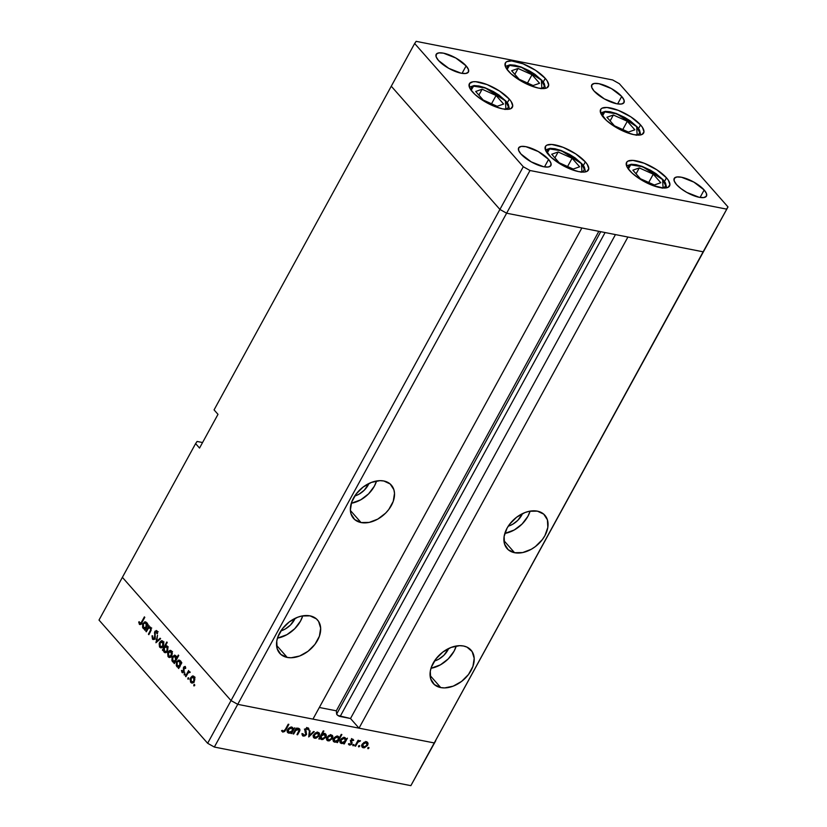 <?xml version="1.0" encoding="UTF-8"?>
<svg xmlns="http://www.w3.org/2000/svg" width="827" height="827" viewBox="0 0 827 827"><rect width="100%" height="100%" fill="white"/><g stroke="black" fill="none" stroke-linecap="round" stroke-linejoin="round"><path stroke-width="1.24" d="M629.636 170.589A24.51 8.301 -151.3 0 1 626.556 162.433A24.51 8.301 -151.3 0 1 643.871 163.105A24.51 8.301 -151.3 0 1 666.479 177.826L664.494 181.454L666.479 177.826L668.423 180.358L669.922 184.638L668.082 187.326L663.202 188.018L651.883 185.165L639.281 178.622L632.283 173.267L627.683 168.046L626.525 165.751L626.701 162.206L628.024 161.089L632.903 160.397L644.223 163.25L656.834 169.793L666.479 177.826A24.51 8.301 -151.3 0 1 669.56 185.982A24.51 8.301 -151.3 0 1 652.245 185.3A24.51 8.301 -151.3 0 1 629.636 170.589M548.487 154.649A24.51 8.301 -151.3 0 1 545.407 146.493A24.51 8.301 -151.3 0 1 562.722 147.175A24.51 8.301 -151.3 0 1 585.33 161.885L583.345 165.524L585.33 161.885L587.273 164.428L588.772 168.698L586.932 171.385L584.844 171.995L578.683 171.634L570.744 169.225L562.205 165.162L551.133 157.326L545.375 149.811L545.551 146.265L546.874 145.149L551.764 144.456L563.073 147.309L575.685 153.853L585.33 161.885A24.51 8.301 -151.3 0 1 588.411 170.042A24.51 8.301 -151.3 0 1 571.095 169.37A24.51 8.301 -151.3 0 1 548.487 154.649M472.444 91.89A24.51 8.301 -151.3 0 1 469.374 83.744A24.51 8.301 -151.3 0 1 486.679 84.416A24.51 8.301 -151.3 0 1 509.298 99.137L507.302 102.765L509.298 99.137L511.241 101.669L512.73 105.949L510.9 108.637L508.801 109.247L502.651 108.875L494.701 106.476L482.1 99.933L475.101 94.567L470.501 89.357L469.343 87.062L469.519 83.506L472.941 81.78L475.721 81.708L487.041 84.55L499.642 91.104L509.298 99.137A24.51 8.301 -151.3 0 1 512.368 107.283A24.51 8.301 -151.3 0 1 495.063 106.611A24.51 8.301 -151.3 0 1 472.444 91.89M508.398 71.132A24.51 8.301 -151.3 0 1 505.328 62.976A24.51 8.301 -151.3 0 1 522.633 63.658A24.51 8.301 -151.3 0 1 545.251 78.369L543.256 82.007L545.251 78.369L547.195 80.912L548.683 85.181L546.854 87.869L544.755 88.479L538.604 88.117L530.655 85.708L522.126 81.646L511.055 73.81L506.455 68.6L505.297 66.294L505.473 62.749L506.796 61.632L511.675 60.94L522.995 63.793L535.596 70.336L545.251 78.369A24.51 8.301 -151.3 0 1 548.322 86.525A24.51 8.301 -151.3 0 1 531.017 85.853A24.51 8.301 -151.3 0 1 508.398 71.132M603.689 117.672A24.51 8.301 -151.3 0 1 600.609 109.515A24.51 8.301 -151.3 0 1 617.924 110.198A24.51 8.301 -151.3 0 1 640.532 124.908L638.547 128.536L640.532 124.908L642.476 127.451L643.975 131.72L642.145 134.408L640.046 135.018L633.895 134.656L625.946 132.248L613.334 125.704L606.336 120.349L600.578 112.834L600.753 109.288L602.077 108.172L606.966 107.479L618.276 110.332L630.887 116.876L640.532 124.908A24.51 8.301 -151.3 0 1 643.613 133.064A24.51 8.301 -151.3 0 1 626.297 132.392A24.51 8.301 -151.3 0 1 603.689 117.672M548.58 159.425L544.497 166.889L548.58 159.425L550.916 163.053L550.782 165.72L548.218 167.013L543.597 166.734L531.244 161.875L520.948 153.998A18.38 6.223 -151.3 0 1 518.643 147.888A18.38 6.223 -151.3 0 1 531.627 148.384A18.38 6.223 -151.3 0 1 548.58 159.425A18.38 6.223 -151.3 0 1 550.885 165.545A18.38 6.223 -151.3 0 1 537.901 165.038A18.38 6.223 -151.3 0 1 520.948 153.998L518.622 150.369L518.746 147.702L521.31 146.41L525.931 146.689L538.284 151.548L548.58 159.425M621.708 96.459L617.614 103.923L621.708 96.459L624.034 100.088L623.899 102.744L621.335 104.037L616.715 103.768L604.361 98.909L594.065 91.032A18.38 6.223 -151.3 0 1 591.76 84.912A18.38 6.223 -151.3 0 1 604.744 85.419A18.38 6.223 -151.3 0 1 621.708 96.459A18.38 6.223 -151.3 0 1 624.013 102.569A18.38 6.223 -151.3 0 1 611.029 102.062A18.38 6.223 -151.3 0 1 594.065 91.032L591.739 87.404L591.863 84.736L594.437 83.444L599.048 83.723L611.411 88.572L621.708 96.459M466.128 65.902L462.035 73.365L466.128 65.902L468.454 69.53L468.33 72.187L465.756 73.479L461.146 73.21L448.782 68.352L438.486 60.474A18.38 6.223 -151.3 0 1 436.18 54.355A18.38 6.223 -151.3 0 1 449.164 54.861A18.38 6.223 -151.3 0 1 466.128 65.902A18.38 6.223 -151.3 0 1 468.433 72.011A18.38 6.223 -151.3 0 1 455.45 71.504A18.38 6.223 -151.3 0 1 438.486 60.474L436.16 56.846L436.294 54.179L438.858 52.887L443.479 53.166L455.832 58.014L466.128 65.902M704.159 189.983L700.076 197.446L704.159 189.983L706.485 193.611L706.361 196.278L703.787 197.57L699.177 197.291L686.813 192.433L680.952 188.597L676.527 184.555A18.38 6.223 -151.3 0 1 674.212 178.436A18.38 6.223 -151.3 0 1 687.196 178.942A18.38 6.223 -151.3 0 1 704.159 189.983A18.38 6.223 -151.3 0 1 706.465 196.102A18.38 6.223 -151.3 0 1 693.481 195.596A18.38 6.223 -151.3 0 1 676.527 184.555L674.191 180.927L674.325 178.26L676.889 176.968L681.51 177.247L693.863 182.105L704.159 189.983M391.274 86.225L499.911 209.438L506.62 213.211L703.136 251.811L727.998 206.936L619.361 83.723L612.652 79.95L416.136 41.35L414.658 43.511L523.284 166.734L530.004 170.507L726.519 209.107L727.998 206.936L410.864 785.65L434.247 742.946L359.021 728.163L434.247 742.946L435.726 740.775L434.247 742.946L237.731 704.346L506.62 213.211L703.136 251.811L434.247 742.946L237.731 704.346L312.957 719.118L237.731 704.346L231.022 700.572L237.731 704.346L214.348 747.05L410.864 785.65L214.348 747.05L207.639 743.277L499.911 209.438L506.62 213.211L530.004 170.507L506.62 213.211L581.846 227.994L312.957 719.118L581.846 227.994L506.62 213.211L237.731 704.346L231.022 700.572L122.386 577.349L231.022 700.572L122.386 577.349L195.606 443.613L199.534 448.069L217.997 414.348L214.069 409.892L391.274 86.225L499.911 209.438L523.284 166.734L499.911 209.438L506.62 213.211L499.911 209.438L231.022 700.572L122.386 577.349L99.002 620.064L207.639 743.277L99.002 620.064L195.606 443.613L197.084 441.453L195.606 443.613L199.534 448.069L217.997 414.348L214.069 409.892L414.658 43.511L391.274 86.225L499.911 209.438L391.274 86.225M612.652 79.95L619.361 83.723L727.998 206.936L726.519 209.107L530.004 170.507L523.284 166.734L414.658 43.511L416.136 41.35L612.652 79.95M287.217 657.434A25.192 17.305 -41.4 0 1 279.712 653.299A25.192 17.305 -41.4 0 1 282.958 628.034A25.192 17.305 -41.4 0 1 309.991 615.846L301.876 616.001L297.555 617.283L289.181 621.997L282.255 628.933L277.81 637.048L276.756 641.163L277.169 648.709L280.839 654.426L287.217 657.434L291.135 657.754L299.663 655.997L308.026 651.283L314.953 644.347L319.398 636.232L320.669 628.179L318.591 621.418L316.369 618.854L309.991 615.846A25.192 17.305 -41.4 0 1 317.506 619.981A25.192 17.305 -41.4 0 1 314.25 645.236A25.192 17.305 -41.4 0 1 287.217 657.434L276.549 645.329L287.217 657.434M361.058 522.561A25.192 17.305 -41.4 0 1 353.542 518.436A25.192 17.305 -41.4 0 1 356.788 493.171A25.192 17.305 -41.4 0 1 383.821 480.983L379.913 480.652L371.385 482.42L363.022 487.134L356.086 494.07L351.651 502.185L350.369 510.228L350.999 513.846L354.68 519.563L361.058 522.561L369.173 522.406L377.784 519.108L385.578 513.164L388.793 509.473L393.238 501.369L394.51 493.316L393.879 489.698L390.199 483.991L383.821 480.983A25.192 17.305 -41.4 0 1 391.336 485.118A25.192 17.305 -41.4 0 1 388.09 510.373A25.192 17.305 -41.4 0 1 361.058 522.561L350.39 510.466L361.058 522.561M514.59 552.725A25.192 17.305 -41.4 0 1 507.075 548.59A25.192 17.305 -41.4 0 1 510.321 523.326A25.192 17.305 -41.4 0 1 537.354 511.138L529.239 511.293L524.918 512.575L516.555 517.288L509.618 524.225L507.034 528.205L504.119 536.454L504.532 544.001L508.212 549.717L514.59 552.725L522.705 552.56L531.306 549.262L535.389 546.575L542.326 539.628L544.91 535.648L547.825 527.409L547.412 519.852L543.732 514.146L537.354 511.138A25.192 17.305 -41.4 0 1 544.869 515.273A25.192 17.305 -41.4 0 1 541.623 540.527A25.192 17.305 -41.4 0 1 514.59 552.725L503.912 540.62L514.59 552.725M440.75 687.588A25.192 17.305 -41.4 0 1 433.234 683.453A25.192 17.305 -41.4 0 1 436.491 658.189A25.192 17.305 -41.4 0 1 463.513 646.001L459.605 645.68L451.077 647.438L442.714 652.152L435.788 659.088L431.343 667.203L430.288 671.317L430.702 678.864L434.371 684.58L440.75 687.588L444.668 687.909L453.186 686.152L461.559 681.438L468.485 674.501L472.93 666.386L474.202 658.333L472.124 651.573L466.997 647.127L463.513 646.001A25.192 17.305 -41.4 0 1 471.028 650.136A25.192 17.305 -41.4 0 1 467.782 675.401A25.192 17.305 -41.4 0 1 440.75 687.588L430.081 675.483L440.75 687.588M202.563 442.528L197.084 441.453L202.563 442.528M319.336 707.488L336.32 710.817L336.651 714.073L337.871 715.458L350.514 718.518L359.021 728.163L627.91 237.039L703.136 251.811L627.91 237.039L359.021 728.163L350.514 718.518L340.145 716.482L605.085 232.552L340.145 716.482A2.543 0.858 28.7 0 1 336.651 714.073L336.32 710.817L598.841 231.322L336.32 710.817L319.336 707.488M615.453 234.589L350.514 718.518L615.453 234.589M600.743 231.705L336.651 714.073L600.743 231.705M430.981 668.288A25.192 17.305 138.6 0 0 456.266 646.001L454.054 651.211L448.255 658.892L440.46 664.825L430.981 668.288M448.668 648.482L443.996 655.191L438.723 659.202L434.402 661.062A17.026 11.692 -41.4 0 0 448.668 648.482M504.821 533.425A25.192 17.305 138.6 0 0 530.107 511.138L527.895 516.348L522.095 524.018L514.301 529.962L504.821 533.425M508.243 526.189L512.564 524.339L517.836 520.328L522.499 513.619A17.026 11.692 -41.4 0 1 508.243 526.189M351.289 503.271A25.192 17.305 138.6 0 0 376.574 480.983L374.362 486.193L368.563 493.864L360.768 499.808L351.289 503.271M368.976 483.464L364.304 490.173L359.032 494.184L354.711 496.035A17.026 11.692 -41.4 0 0 368.976 483.464M277.458 638.134A25.192 17.305 138.6 0 0 302.744 615.846L300.521 621.056L294.732 628.727L286.928 634.671L277.458 638.134M280.87 630.908L285.201 629.047L290.463 625.036L295.136 618.327A17.026 11.692 -41.4 0 1 280.87 630.898M150.783 627.404L148.891 627.104L150.845 627.486L148.891 627.104L149.046 625.594L145.893 631.342L146.307 631.807L145.893 631.342L149.046 625.594L148.891 627.104L150.783 627.404L151.176 630.091L148.829 634.671L148.415 634.206L150.659 629.854L150.328 628.034L148.467 628.138L146.307 631.807L148.353 628.262L150.328 628.034L150.566 630.143L148.415 634.206L148.829 634.671L150.442 631.735L150.783 627.404L149.945 626.897M157.016 630.887L154.887 631.435L155.538 631.57L154.887 631.435L154.484 632.924L155.062 633.037L154.484 632.924L155.342 637.152L154.535 637.999L155.104 638.113L152.902 638.31L152.613 635.86L152.013 635.818L152.602 635.942L152.013 635.818L152.468 639.126L154.938 638.475L153.998 639.447L152.737 639.364L152.013 635.818L152.613 635.86L152.995 638.403L154.432 638.165L155.114 631.094L157.016 630.887L157.512 633.596L156.872 633.658L156.406 631.508L155.238 632.024L154.938 638.475L155.321 631.869L156.53 631.642L156.872 633.658L157.512 633.596L156.365 630.484M155.941 642.734L157.502 635.188L156.768 641.142L160.169 638.217L160.614 638.723L155.941 642.734L160.614 638.723L160.169 638.217L156.768 641.142L157.502 635.188L155.941 642.734M159.673 642.341L161.741 640.708L163.622 642.341L163.415 645.68L161.482 647.81L159.477 646.838L159.177 643.633L159.673 642.341L159.787 647.272L160.748 647.861L163.136 646.269L163.798 643.706L163.043 641.318L161.255 640.822L162.878 641.142L161.255 640.822L159.673 642.341L160.304 642.465L159.673 642.341M168.191 651.996L170.259 650.373L172.13 651.996L171.933 655.346L170 657.465L167.995 656.493L167.695 653.289L168.191 651.996L168.305 656.927L169.256 657.527L171.654 655.935L172.316 653.371L171.561 650.973L169.762 650.477L171.396 650.797L169.762 650.477L168.191 651.996L168.811 652.121L168.191 651.996M180.824 663.368L181.402 662.303L181.816 662.768L178.663 668.516L178.797 667.058L177.257 666.976L176.285 665.621L176.43 662.251L178.394 660.122L179.738 660.328L180.596 661.476L180.824 663.368L180.1 660.659L179.159 660.08L176.73 661.631L176.833 666.603L178.797 667.058L178.663 668.516L181.816 662.768L181.402 662.303L180.824 663.368L181.423 663.481L180.824 663.368M193.849 685.903L194.19 684.477L194.707 685.397L193.849 685.903L194.593 685.676L194.572 684.591L193.828 684.818L194.727 684.994L193.828 684.818L193.849 685.903L194.593 685.676M190.748 677.582L192.815 675.948L194.686 677.582L194.49 680.921L192.546 683.05L190.541 682.079L190.251 678.864L190.748 677.582L190.861 682.502L191.812 683.102L194.211 681.51L194.872 678.946L194.118 676.558L192.319 676.062L193.942 676.383L192.319 676.062L190.748 677.582L191.368 677.706L190.748 677.582M187.915 679.174L188.267 677.747L188.773 678.667L187.915 679.174L188.659 678.957L188.639 677.861L187.894 678.088L188.794 678.264L187.894 678.088L187.915 679.174L188.659 678.957M185.889 676.713L185.475 676.238L188.628 670.49L188.577 671.803L189.61 671.576L190.158 672.392L188.256 672.713L185.889 676.713L188.101 672.889L190.158 672.392L188.577 671.803L188.628 670.49L185.475 676.238L185.889 676.713M184.225 674.977L184.566 673.55L185.072 674.47L184.225 674.977L184.959 674.76L184.938 673.664L184.194 673.891L185.093 674.067L184.194 673.891L184.225 674.977L184.959 674.76M181.971 672.434L183.139 672.661L181.971 672.434L183.863 671.886L184.049 667.544L185.641 667.41L184.917 667.265L185.155 668.526L185.713 668.35L185.3 666.552L183.625 667.1L185.114 666.386L185.713 668.35L185.155 668.526L184.71 667.131L184.049 667.544L183.666 672.196L182.178 672.62L181.444 670.573L182.012 670.346L182.591 671.886L183.387 671.534L183.625 667.1L183.439 671.452L182.343 671.7L182.012 670.346L181.444 670.573L182.519 672.775M176.451 658.478L178.322 655.046L178.735 655.522L174.321 663.585L174.456 662.127L172.915 662.045L171.933 660.69L172.088 657.32L174.518 655.118L176.358 656.917L176.451 658.478L175.758 655.728L174.807 655.149L172.378 656.7L172.492 661.672L174.456 662.127L174.321 663.585L178.735 655.522L178.322 655.046L176.451 658.478L177.05 658.602L176.451 658.478M163.395 649.464L162.805 650.529L162.402 650.063L166.816 641.99L167.23 642.465L165.39 645.825L166.951 645.856L167.933 647.21L167.643 650.89L165.162 652.772L163.922 651.924L163.384 650.27L165.059 652.751L167.488 651.2L167.374 646.228L165.39 645.825L167.23 642.465L166.816 641.99L162.402 650.063L162.805 650.529L163.395 649.464M147.113 625.129L147.692 624.065L148.105 624.53L144.952 630.277L145.087 628.82L143.547 628.737L142.575 627.383L142.72 624.013L144.684 621.883L146.028 622.09L146.886 623.248L147.113 625.129L146.389 622.431L145.449 621.842L143.009 623.393L143.123 628.365L145.087 628.82L144.952 630.277L148.105 624.53L147.692 624.065L147.113 625.129L147.713 625.243L147.113 625.129M139.318 624.209L140.58 624.457L139.318 624.209C140.29 624.892 141.159 624.375 141.893 622.659L144.797 617.345L144.384 616.88L141.52 622.121L139.773 623.424L140.962 623.062L144.384 616.88L144.797 617.345L140.89 624.209L139.463 624.354L138.709 622.049L139.277 621.718L139.773 623.424L139.277 621.718L138.709 622.049L139.918 624.592M298.351 729.228L299.085 730.623L296.965 734.645L297.606 734.779L297.162 734.273L297.606 734.779L299.209 731.843L298.764 731.337L299.209 731.843C300.273 730.179 300.149 729.083 298.847 728.535L296.231 729.29L295.797 728.794L296.231 729.29L296.8 728.246L296.159 728.122L293.006 733.869L293.657 734.004L293.006 733.869L296.159 728.122L296.8 728.246L296.231 729.29L298.847 728.535L299.891 730.272L297.606 734.779L296.965 734.645L299.178 730.117L298.196 729.197L296.004 730.107L293.657 734.004L295.735 730.396L298.992 729.548L297.679 728.06M307.758 727.843L309.102 729.569L307.923 727.863L305.153 729.352L305.918 734.262L303.788 735.317L302.93 733.704L302.113 733.983L303.344 736.123L306.559 734.397L306.073 733.849L306.435 734.614L304.843 735.927L303.013 736.03L302.113 733.983L302.93 733.704L304.057 735.348L306.021 734.045L304.874 730.479L305.68 728.649L307.923 727.863L309.102 729.569L308.254 729.941L307.21 728.628L305.814 729.445L306.559 734.397L305.814 729.445L307.923 728.938L306.621 727.46M308.719 736.96L309.381 730.717L310.084 730.861L309.525 735.389L313.557 731.544L314.25 731.678L308.719 736.96L314.25 731.678L313.557 731.544L309.525 735.389L310.084 730.861L309.381 730.717L308.719 736.96M319.501 733.642L318.033 732.308L315.521 732.867L313.681 734.769L315.831 732.691L318.995 732.753L319.573 734.149L318.933 736.123L315.924 738.263L314.27 738.108L313.319 737.033L313.681 734.769L313.66 737.684L314.777 738.263L319.098 735.834L319.098 732.856M332.826 736.257L331.348 734.924L328.836 735.482L327.006 737.384L329.156 735.306L332.309 735.368L332.888 736.764L332.423 738.449L329.249 740.878L327.585 740.723L326.634 739.648L327.006 737.384L326.985 740.299L328.092 740.878L332.423 738.449L332.423 735.472M346.193 739.131L347.412 738.191L344.27 743.938L343.618 743.814L344.166 742.822L342.068 743.545L340.186 742.698L339.907 741.157L341.169 738.862L342.926 737.736L345.004 737.622L346.193 739.131L344.704 737.55L340.342 739.969L340.352 742.925L341.427 743.494L344.166 742.822L343.618 743.814L344.27 743.938L347.412 738.191L346.193 739.131L344.88 737.643L346.193 739.131M367.953 748.704L367.901 747.691L368.987 747.67L368.211 748.704L368.677 747.391L367.715 747.928L367.953 748.704L367.715 747.928M368.005 743.173L366.537 741.829L364.014 742.398L362.185 744.29L364.335 742.212L367.498 742.284L368.067 743.68L367.601 745.354L364.428 747.784L362.774 747.629L361.812 746.554L362.185 744.29L362.164 747.205L363.27 747.784L367.601 745.354L367.601 742.388M358.68 746.884L358.618 745.861L359.714 745.851L358.939 746.874L359.394 745.572L358.442 746.109L358.68 746.884L358.442 746.109M355.569 746.161L354.917 746.037L358.07 740.279L358.711 740.413L358.246 741.261L360.303 740.672L357.998 742.067L355.569 746.161L357.822 742.274L360.5 740.868L358.246 741.261L358.711 740.413L358.07 740.279L354.917 746.037L355.569 746.161M352.984 745.768L352.922 744.745L354.018 744.724L353.243 745.758L353.698 744.455L352.747 744.993L352.984 745.768L352.747 744.993M350.689 740.392L352.405 739.121L353.729 740.227L351.558 740.206L351.982 743.597L350.824 744.817L349.263 745.024L348.405 744L349.118 743.556L350.203 744.362L351.33 743.473L350.689 740.392L351.258 743.618L349.831 744.362L349.118 743.556L348.405 744L349.47 745.075L351.92 743.711L351.341 740.485L353.729 740.227L352.829 739.142L350.689 740.392M339.359 737.839L341.241 734.407L341.882 734.531L337.468 742.605L336.827 742.481L337.375 741.488L335.276 742.212L333.384 741.364L333.105 739.824L334.377 737.529L336.124 736.402L338.212 736.288L339.359 737.839L337.912 736.216L333.539 738.635L333.55 741.581L334.635 742.16L337.375 741.488L336.827 742.481L337.468 742.605L341.882 734.531L341.241 734.407L339.359 737.839L338.057 736.361L339.359 737.839M320.049 738.004L318.819 738.945L323.243 730.872L323.884 730.996L322.044 734.366L324.153 733.59L325.735 734.066L326.355 735.41L325.9 737.157L322.695 739.576L320.183 738.583L321.527 739.586L325.9 737.157L325.89 734.221L324.804 733.642L322.044 734.366L323.884 730.996L323.243 730.872L318.819 738.945L319.47 739.069L319.604 737.508L320.049 738.004M293.461 728.773L294.691 727.832L291.538 733.58L290.897 733.456L291.445 732.464L289.347 733.198L287.455 732.34L287.176 730.799L288.447 728.504L290.194 727.378L292.282 727.264L293.461 728.773L291.983 727.191L287.61 729.61L287.62 732.567L288.706 733.135L291.445 732.464L290.897 733.456L291.538 733.58L294.691 727.832L293.461 728.773L292.158 727.284L293.461 728.773M283.258 731.285L284.674 730.582L288.22 724.225L288.871 724.349L284.695 731.481L282.782 732.091L281.552 730.841L282.255 730.313L283.258 731.285L282.255 730.313L281.552 730.841L282.782 732.091L285.956 729.662L288.871 724.349L288.22 724.225L285.356 729.455L283.258 731.285M207.639 743.277L214.348 747.05L237.731 704.346L231.022 700.572L207.639 743.277M410.864 785.65L435.726 740.775L410.864 785.65M368.914 748.166L368.677 747.391M366.733 741.881L366.723 742.718M367.147 744.838L367.601 745.354L367.147 744.838M362.577 746.357L361.968 746.305L363.27 747.784L361.75 746.254M361.709 746.233L362.815 746.347M366.712 742.739L366.692 741.685M366.144 742.543L364.314 742.925L362.826 744.424L362.391 743.938L362.702 746.492L365.007 746.946L366.961 745.23L367.229 743.504L366.144 742.543L366.961 745.23L363.653 747.081L362.826 744.424L366.144 742.543L365.503 741.819L366.95 742.966L365.637 741.488M363.653 747.081L361.492 745.137M359.631 746.347L359.394 745.572M359.166 740.682L359.807 741.405L359.166 740.682M359.083 740.723L359.538 741.24L359.083 740.723M357.295 741.685L357.822 742.274L357.295 741.685M353.935 745.23L353.698 744.455M351.671 744.279L351.434 743.504M353.729 740.227L352.829 739.142M352.447 739.855L353.015 740.63M350.679 740.413L351.237 741.044L350.679 740.413M350.596 740.578L351.661 741.788L350.596 740.578M350.348 740.299L352.157 742.78L350.855 741.292L350.607 742.232M351.392 743.111L351.92 743.711L351.392 743.111M348.487 743.949L349.47 745.075L348.487 743.949M348.405 744L349.47 745.075M349.831 744.362L349.118 743.556M350.669 742.108L350.524 740.516M339.856 741.943L340.765 742.067L340.124 742.005L341.427 743.494L339.907 741.953M344.332 738.253L342.492 738.614L340.972 740.103L340.548 739.617L340.724 741.84L342.729 742.791L344.911 741.395L345.541 739.534L344.528 738.304L345.19 740.951L341.84 742.791L340.972 740.103L344.332 738.253L343.691 737.529L345.2 738.718L343.898 737.229M341.84 742.791L339.69 740.847M333.064 740.61L333.963 740.734L333.322 740.672L334.635 742.16L333.116 740.62M337.53 736.919L335.69 737.27L334.18 738.769L333.757 738.284L333.922 740.506L335.938 741.447L338.264 739.845L338.75 738.201L337.736 736.971L338.388 739.617L335.038 741.457L334.18 738.769L337.53 736.919L336.889 736.195L338.408 737.384L337.096 735.896M335.038 741.457L332.888 739.514M331.958 737.922L332.423 738.449L331.958 737.922M327.399 739.452L326.789 739.39L328.092 740.878L326.572 739.338M326.52 739.328L327.637 739.431M330.965 735.627L329.125 736.02L327.637 737.519L327.213 737.033L327.358 739.235L329.353 740.165L331.648 738.542L332.103 736.785L330.965 735.627L331.772 738.325L328.474 740.165L327.637 737.519L330.965 735.627L330.324 734.903L331.761 736.061L330.459 734.572M328.474 740.165L326.314 738.222M325.021 733.694L325.011 734.541M325.445 736.64L325.9 737.157L325.445 736.64M320.804 738.16L321.527 739.586L320.059 738.066M319.915 738.025L321.072 738.139M324.959 734.779L324.949 733.404M321.91 738.873L324.97 737.477L325.59 735.699L325.104 734.665L323.77 733.632L324.401 734.345L322.551 734.686L321.041 736.185L320.607 735.689L320.835 738.118L321.91 738.873L321.041 736.185L324.401 734.345L325.259 737.033L321.91 738.873L319.718 736.929M324.401 734.345L325.238 734.789L323.926 733.311M318.643 735.306L319.098 735.834L318.643 735.306M314.074 736.826L313.464 736.774L314.777 738.263L313.247 736.723L314.312 736.816M317.64 733.011L315.811 733.404L314.322 734.893L313.898 734.417L314.043 736.619L316.038 737.55L318.323 735.927L318.736 733.983L317.64 733.011L318.457 735.71L315.159 737.55L314.322 734.893L317.64 733.011L317.01 732.288L318.447 733.446L317.134 731.957M315.159 737.55L312.999 735.606M308.905 734.676L309.525 735.389L308.905 734.676M302.496 735.668L303.344 736.123L302.124 734.748L303.344 736.123M303.788 735.317L301.958 733.539M308.678 728.277L307.923 727.863M307.406 728.659L308.254 729.941L309.102 729.569L307.344 728.277L307.758 727.791M304.987 729.714L305.732 730.551L304.987 729.714M304.419 729.073L306.259 731.533L304.956 730.045L305.246 732.918M302.92 734.634L302.113 734.655M302.041 734.645L303.147 734.583M305.525 732.091L304.677 729.569M305.494 731.326L305.266 730.654M299.643 728.959L298.847 728.535M295.229 729.817L295.735 730.396L295.229 729.817M298.506 729.052L298.64 728.287M287.134 731.585L288.034 731.709L287.393 731.657L288.706 733.135L287.186 731.606M291.6 727.894L289.76 728.256L288.251 729.745L287.827 729.259L287.992 731.481L290.008 732.433L292.334 730.82L292.82 729.187L291.807 727.946L292.469 730.592L289.119 732.433L288.251 729.745L291.6 727.894L290.97 727.171L292.479 728.36L291.166 726.881M289.119 732.433L286.969 730.499M282.379 730.561L281.811 730.644M281.625 730.779L282.782 732.091L281.625 730.779M281.552 730.841L282.782 732.091M282.855 731.078L282.255 730.313M281.697 730.634L282.42 730.551M194.572 684.591L193.828 684.818M193.187 675.969L192.319 676.062M192.35 681.955L192.908 682.906L190.861 682.502L192.887 682.906L192.526 682.358M193.59 676.941L194.128 676.569M194.149 676.558L193.508 677.013M193.725 677.261L193.797 681.045L194.386 681.169L191.244 681.799L191.151 678.047L194.634 677.437L192.422 676.879L190.934 678.522L190.82 681.066L192.174 682.275L193.528 681.469L194.231 679.804L194.138 678.006L193.032 676.827L195.079 677.23M194.025 682.657L191.244 681.799M188.639 677.861L187.894 678.088M190.706 679.349L189.962 679.577M190.086 672.103L188.577 671.803L190.086 672.103M189.91 671.782L188.577 671.803M189.972 672.506L189.445 672.403L189.972 672.506M184.938 673.664L184.194 673.891M184.049 667.544L184.917 667.265M182.012 670.676L181.444 670.573L182.012 670.676M183.439 671.452L182.343 671.7M184.194 670.883L183.625 670.769L184.194 670.883M184.121 669.736L183.439 669.601L184.121 669.736M183.883 668.278L183.294 668.164L183.883 668.278M178.859 668.164L178.26 668.051L178.859 668.164M179.397 667.172L178.797 667.058L179.397 667.172M177.795 667.203L178.797 667.058M178.963 667.089L176.833 666.603L178.88 666.996L178.518 666.479M177.35 661.755L179.717 661.373L179.821 665.187L180.42 665.301L177.236 665.911L177.133 662.107L176.813 665.156L178.539 666.366L180.214 664.195L179.717 661.373L180.627 661.548L178.849 660.897L177.36 661.745M179.542 661.031L180.09 660.649M180.214 660.597L179.531 661.031M178.332 666.024L178.983 667.11M180.048 666.779L177.236 665.911M181.02 661.321L179.717 661.373M174.507 663.233L173.908 663.12L174.507 663.233M175.055 662.241L174.456 662.127L175.055 662.241M173.453 662.272L174.456 662.127M174.611 662.158L172.492 661.672L174.538 662.076L174.177 661.548M173.008 656.824L172.378 656.7L173.008 656.824M173.98 661.093L174.631 662.179M175.376 656.442L175.479 660.256L176.079 660.38L172.884 660.98L172.781 657.176L176.265 656.617L174.073 656.018L172.543 657.723L172.471 660.225L173.835 661.466L175.21 660.68L175.924 658.954L175.81 657.186L174.621 655.987L176.668 656.39M175.706 661.848L172.884 660.98M170.631 650.394L169.762 650.477M170.331 657.331L168.305 656.927L170.331 657.331M171.034 651.356L171.571 650.994M171.592 650.983L170.951 651.438M171.179 651.676L171.241 655.47L171.83 655.584L168.687 656.214L168.605 652.472L172.088 651.862L169.866 651.294L168.377 652.937L168.274 655.48L169.628 656.69L171.685 654.219L171.592 652.431L170.486 651.252L172.533 651.655M171.468 657.072L168.687 656.214M163.002 650.177L162.402 650.063L163.002 650.177M167.364 646.207L165.39 645.825L167.364 646.207M165.658 651.748L166.155 652.565L164.108 652.162L166.155 652.565L165.782 652.017M164.49 651.459L164.387 647.644L166.982 646.921L167.891 647.107L166.982 646.921L167.075 650.735L167.664 650.849L164.49 651.459L165.793 651.883L167.199 650.498L167.519 648.151L166.372 646.507L164.656 647.221L163.942 650.239L164.49 651.459L167.292 652.317M168.263 646.869L166.982 646.921M162.113 640.729L161.255 640.822M161.823 647.665L159.787 647.272L161.823 647.665L161.461 647.117M161.286 646.714L161.834 647.675M162.661 642.021L162.723 645.815L163.312 645.928L160.18 646.559L160.087 642.817L163.57 642.197L161.172 641.7L159.704 643.788L159.756 645.825L161.11 647.034L162.464 646.228L163.167 644.564L163.074 642.765L161.968 641.597L164.015 641.99M162.96 647.417L160.18 646.559M157.606 641.307L156.768 641.142L157.606 641.307M152.468 639.126L154.029 639.426L152.468 639.126L153.191 639.571M155.507 639.054L152.902 638.31M157.471 631.828L156.53 631.642L157.471 631.828M155.321 631.869L156.53 631.642M153.936 638.072L154.401 639.385M145.893 631.342L146.493 631.466L145.893 631.342M149.025 634.33L148.415 634.206L149.025 634.33M150.504 631.621L149.904 631.508L150.504 631.621M151.124 630.246L150.566 630.143L151.124 630.246M151.217 628.21L150.328 628.034L151.217 628.21M151.755 628.065L150.328 628.034M145.149 629.926L144.549 629.812L145.149 629.926M145.686 628.933L145.087 628.82L145.686 628.933M144.084 628.965L145.087 628.82M145.252 628.851L143.123 628.365L145.17 628.768L144.808 628.241M143.64 623.517L146.007 623.134L146.11 626.949L146.71 627.073L143.526 627.672L143.422 623.868L143.102 626.918L144.828 628.127L146.503 625.956L146.007 623.134L146.917 623.32L145.138 622.659L143.65 623.506M144.622 627.786L145.273 628.871M146.338 628.541L143.526 627.672M147.309 623.082L146.007 623.134M141.52 622.121L142.12 622.235L141.52 622.121M139.35 622.173L138.709 622.049L139.35 622.173M141.376 622.442L141.582 623.372M142.141 624.023L139.773 623.424M140.9 623.661L141.086 624.189M547.257 153.284L547.402 150.245L550.337 148.767L558.866 149.904L569.7 154.618L576.378 159.001L581.443 163.612A2.181 1.499 -41.4 0 1 582.105 163.984A2.181 1.499 138.6 0 0 581.443 163.612L581.939 172.068M547.174 153.036L549.593 148.912L561.564 150.824L581.443 163.612L584.379 169.442L582.818 171.737L581.019 172.264M579.634 166.785L572.108 158.246L558.153 151.982L551.723 154.246L559.248 162.785L573.204 169.049L579.634 166.785L573.204 169.049L559.248 162.785L551.723 154.246L558.153 151.982L554.917 157.874L558.153 151.982L572.108 158.246L567.58 166.527L572.108 158.246L579.634 166.785M628.406 169.225L628.551 166.186L631.487 164.707L640.015 165.845L650.849 170.558L657.527 174.942L662.582 179.552A2.181 1.499 -41.4 0 1 663.254 179.924A2.181 1.499 138.6 0 0 662.582 179.552L663.089 188.008M628.324 168.977L630.743 164.852L642.713 166.754L662.582 179.552L665.528 185.382L665.094 186.726L662.169 188.205M660.783 182.726L653.258 174.187L639.302 167.922L632.872 170.186L640.398 178.725L654.353 184.99L660.783 182.726L654.353 184.99L640.398 178.725L632.872 170.186L639.302 167.922L636.066 173.815L639.302 167.922L653.258 174.187L648.73 182.467L653.258 174.187L660.783 182.726M602.459 116.307L602.604 113.268L605.54 111.79L614.068 112.927L624.902 117.641L631.59 122.024L636.645 126.634A2.181 1.499 -41.4 0 1 637.307 127.007A2.181 1.499 138.6 0 0 636.645 126.634L637.152 135.09M602.376 116.059L604.795 111.934L616.766 113.847L636.645 126.634L639.581 132.465L639.157 133.809L636.221 135.287M634.836 129.808L627.311 121.269L613.355 115.005L606.925 117.269L614.451 125.807L628.406 132.072L634.836 129.808L628.406 132.072L614.451 125.807L606.925 117.269L613.355 115.005L610.13 120.897L613.355 115.005L627.311 121.269L622.783 129.55L627.311 121.269L634.836 129.808M507.178 69.768L507.323 66.729L510.249 65.25L518.787 66.398L525.972 69.22L533.105 73.221L541.354 80.095A2.181 1.499 -41.4 0 1 542.016 80.467A2.181 1.499 138.6 0 0 541.354 80.095L541.861 88.551M507.096 69.52L509.515 65.395L521.475 67.307L541.354 80.095L544.3 85.925L543.866 87.269L540.941 88.747M539.555 83.269L532.03 74.73L518.064 68.465L511.634 70.729L519.16 79.268L533.115 85.532L539.555 83.269L533.115 85.532L519.16 79.268L511.634 70.729L518.064 68.465L514.839 74.358L518.064 68.465L532.03 74.73L527.492 83.01L532.03 74.73L539.555 83.269M471.225 90.525L471.369 87.486L472.506 86.535L476.683 85.946L482.834 87.155L490.018 89.978L497.151 93.989L505.4 100.853A2.181 1.499 -41.4 0 1 506.062 101.225A2.181 1.499 138.6 0 0 505.4 100.853L505.907 109.319M471.142 90.288L473.561 86.153L485.521 88.065L505.4 100.853L508.347 106.683L507.912 108.037L504.987 109.505M503.602 104.037L496.076 95.498L482.12 89.223L475.68 91.487L483.206 100.026L497.172 106.301L503.602 104.037L497.172 106.301L483.206 100.026L475.68 91.487L482.12 89.223L478.885 95.126L482.12 89.223L496.076 95.498L491.538 103.768L496.076 95.498L503.602 104.037M352.767 740.031L351.454 738.552M282.679 730.913L282.193 730.355M189.207 672.258L190.096 672.434M184.69 667.131L185.63 667.306M182.684 671.906L184.731 672.31M156.117 631.373L158.164 631.776M585.516 171.871L584.317 167.002L582.084 163.973L575.106 157.885L569.296 154.256L561.026 150.462L554.969 148.736L550.141 148.312L545.417 149.914M666.665 187.812L665.466 182.943L663.233 179.904L656.256 173.815L650.446 170.197L642.176 166.403L636.118 164.666L631.28 164.253L626.566 165.855M640.729 134.894L639.519 130.025L637.297 126.996L630.308 120.907L624.509 117.279L616.229 113.485L610.171 111.759L605.343 111.335L600.619 112.937M545.438 88.355L544.228 83.486L542.005 80.457L535.028 74.368L529.218 70.74L520.948 66.946L514.88 65.219L510.052 64.795L505.338 66.398M509.484 109.123L508.285 104.243L506.052 101.214L499.074 95.126L493.264 91.497L484.994 87.703L478.926 85.977L474.098 85.553L469.385 87.166"/></g></svg>
